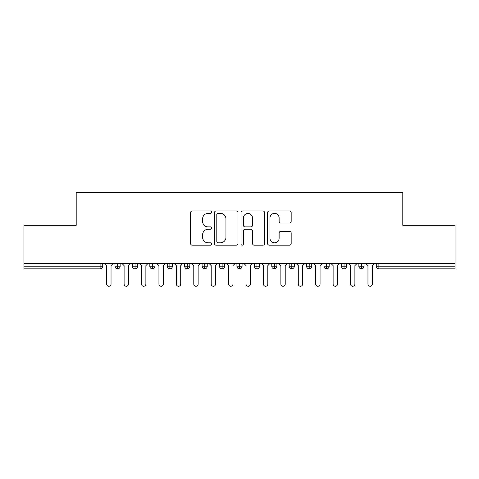 <?xml version="1.0" encoding="UTF-8"?>
<svg xmlns="http://www.w3.org/2000/svg" width="479" height="479" viewBox="0 0 479 479"><rect width="100%" height="100%" fill="white"/><g stroke="black" fill="none" stroke-linecap="round" stroke-linejoin="round"><path stroke-width="0.72" d="M211.634 212.191A1.198 1.198 0 0 0 210.437 210.994L192.271 210.994A1.712 1.712 0 0 0 190.558 212.706L190.558 243.476A1.712 1.712 0 0 0 192.271 245.188L210.437 245.188A1.198 1.198 0 0 0 211.634 243.991A1.198 1.198 0 0 0 210.437 242.793L208.084 242.793A5.473 5.473 0 0 1 202.611 237.321L202.611 234.758A5.473 5.473 0 0 1 208.084 229.285L210.437 229.285A1.198 1.198 0 0 0 211.634 228.094A1.198 1.198 0 0 0 210.437 226.896L208.084 226.896A5.473 5.473 0 0 1 202.611 221.424L202.611 218.861A5.473 5.473 0 0 1 208.084 213.389L210.437 213.389A1.198 1.198 0 0 0 211.634 212.191M289.466 223.046A1.712 1.712 0 0 0 291.178 221.34L291.178 212.706A1.712 1.712 0 0 0 289.466 210.994L269.294 210.994A1.712 1.712 0 0 0 267.581 212.706L267.581 243.476A1.712 1.712 0 0 0 269.294 245.188L289.466 245.188A1.712 1.712 0 0 0 291.178 243.476L291.178 233.051A1.712 1.712 0 0 0 289.466 231.339L280.832 231.339A1.712 1.712 0 0 0 279.125 233.051L279.125 238.219A4.574 4.574 0 0 1 274.551 242.793A4.574 4.574 0 0 1 269.976 238.219L269.976 217.963A4.574 4.574 0 0 1 274.551 213.389A4.574 4.574 0 0 1 279.125 217.963L279.125 221.34A1.712 1.712 0 0 0 280.832 223.046L289.466 223.046M23.95 263.45L455.05 263.45L455.05 225.304L402.797 225.304L402.797 192.732L76.203 192.732L76.203 225.304L23.95 225.304L23.95 266.234L100.111 266.234L100.111 263.45M238.003 212.706A1.712 1.712 0 0 0 236.297 210.994L216.119 210.994A1.712 1.712 0 0 0 214.412 212.706L214.412 243.476A1.712 1.712 0 0 0 216.119 245.188L236.297 245.188A1.712 1.712 0 0 0 238.003 243.476L238.003 212.706M242.703 210.994L262.881 210.994A1.712 1.712 0 0 1 264.588 212.706L264.588 243.476A1.712 1.712 0 0 1 262.881 245.188L254.247 245.188A1.712 1.712 0 0 1 252.535 243.476L252.535 230.998A1.712 1.712 0 0 0 250.828 229.285L245.098 229.285A1.712 1.712 0 0 0 243.392 230.998L243.392 243.991A1.198 1.198 0 0 1 242.194 245.188A1.198 1.198 0 0 1 240.997 243.991L240.997 212.706A1.712 1.712 0 0 1 242.703 210.994M102.722 263.45L102.722 266.234A2.611 2.611 0 0 1 100.111 268.851L23.95 268.851L23.95 266.234M455.05 263.45L455.05 268.851L378.889 268.851A2.611 2.611 0 0 1 376.278 266.234L376.278 263.45L376.278 266.234A2.611 2.611 0 0 0 378.889 268.851L378.889 266.234L455.05 266.234M117.618 268.851A2.611 2.611 0 0 1 115.002 266.234L115.002 263.45L115.002 266.234A2.611 2.611 0 0 0 117.618 268.851A2.611 2.611 0 0 0 120.139 266.24L120.139 263.45L120.139 266.234A2.611 2.611 0 0 1 117.618 268.851L117.618 266.234L120.139 266.234M117.618 263.45L117.618 266.234L115.002 266.234M100.111 268.851A2.611 2.611 0 0 0 102.722 266.234A2.611 2.611 0 0 1 100.111 268.851L100.111 266.234L102.722 266.234M135.036 263.45L135.036 266.234L132.42 266.234L132.42 263.45L132.42 266.234A2.611 2.611 0 0 0 135.036 268.851A2.611 2.611 0 0 0 137.563 266.24L137.563 263.45L137.563 266.234A2.611 2.611 0 0 1 135.036 268.851A2.611 2.611 0 0 1 132.42 266.234A2.611 2.611 0 0 0 135.036 268.851L135.036 266.234L137.563 266.234M152.454 263.45L152.454 266.234L149.837 266.234L149.837 263.45L149.837 266.234A2.611 2.611 0 0 0 152.454 268.851A2.611 2.611 0 0 0 154.98 266.24L154.98 263.45L154.98 266.234A2.611 2.611 0 0 1 152.454 268.851A2.611 2.611 0 0 1 149.837 266.234A2.611 2.611 0 0 0 152.454 268.851L152.454 266.234L154.98 266.234M169.871 263.45L169.871 268.851A2.611 2.611 0 0 1 167.261 266.234L167.261 263.45L167.261 266.234A2.611 2.611 0 0 0 169.871 268.851A2.611 2.611 0 0 0 172.398 266.24L172.398 263.45M187.289 263.45L187.289 268.851A2.611 2.611 0 0 1 184.678 266.234A2.611 2.611 0 0 0 187.289 268.851A2.611 2.611 0 0 1 184.678 266.234L184.678 263.45M189.816 263.45L189.816 266.234A2.611 2.611 0 0 1 187.289 268.851A2.611 2.611 0 0 0 189.816 266.24L184.678 266.234M204.707 263.45L204.707 266.234L202.096 266.234L202.096 263.45L202.096 266.234A2.611 2.611 0 0 0 204.707 268.851A2.611 2.611 0 0 0 207.233 266.24L207.233 263.45L207.233 266.234A2.611 2.611 0 0 1 204.707 268.851A2.611 2.611 0 0 1 202.096 266.234A2.611 2.611 0 0 0 204.707 268.851L204.707 266.234L207.233 266.234M222.124 268.851A2.611 2.611 0 0 1 219.514 266.234L219.514 263.45L219.514 266.234A2.611 2.611 0 0 0 222.124 268.851A2.611 2.611 0 0 0 224.651 266.24L224.651 263.45L224.651 266.234A2.611 2.611 0 0 1 222.124 268.851L222.124 266.234L224.651 266.234M239.542 263.45L239.542 266.234L236.931 266.234L236.931 263.45L236.931 266.234A2.611 2.611 0 0 0 239.542 268.851A2.611 2.611 0 0 0 242.069 266.24L242.069 263.45L242.069 266.234A2.611 2.611 0 0 1 239.542 268.851A2.611 2.611 0 0 1 236.931 266.234A2.611 2.611 0 0 0 239.542 268.851L239.542 266.234L242.069 266.234M256.96 263.45L256.96 268.851A2.611 2.611 0 0 1 254.349 266.234L254.349 263.45L254.349 266.234A2.611 2.611 0 0 0 256.96 268.851A2.611 2.611 0 0 0 259.486 266.24L259.486 263.45M274.377 263.45L274.377 268.851A2.611 2.611 0 0 1 271.767 266.234L271.767 263.45L271.767 266.234A2.611 2.611 0 0 0 274.377 268.851A2.611 2.611 0 0 0 276.904 266.24L276.904 263.45M291.801 263.45L291.801 268.851A2.611 2.611 0 0 1 289.184 266.234L289.184 263.45L289.184 266.234A2.611 2.611 0 0 0 291.801 268.851A2.611 2.611 0 0 0 294.322 266.24L294.322 263.45M309.218 263.45L309.218 266.234L306.602 266.234L306.602 263.45L306.602 266.234A2.611 2.611 0 0 0 309.218 268.851A2.611 2.611 0 0 0 311.739 266.24L311.739 263.45L311.739 266.234A2.611 2.611 0 0 1 309.218 268.851A2.611 2.611 0 0 1 306.602 266.234A2.611 2.611 0 0 0 309.218 268.851L309.218 266.234L311.739 266.234M326.636 263.45L326.636 266.234L324.02 266.234L324.02 263.45L324.02 266.234A2.611 2.611 0 0 0 326.636 268.851A2.611 2.611 0 0 0 329.163 266.24L329.163 263.45L329.163 266.234A2.611 2.611 0 0 1 326.636 268.851A2.611 2.611 0 0 1 324.02 266.234A2.611 2.611 0 0 0 326.636 268.851L326.636 266.234L329.163 266.234M344.054 263.45L344.054 266.234L341.437 266.234L341.437 263.45L341.437 266.234A2.611 2.611 0 0 0 344.054 268.851A2.611 2.611 0 0 0 346.58 266.24L346.58 263.45L346.58 266.234A2.611 2.611 0 0 1 344.054 268.851A2.611 2.611 0 0 1 341.437 266.234A2.611 2.611 0 0 0 344.054 268.851L344.054 266.234L346.58 266.234M361.471 263.45L361.471 268.851A2.611 2.611 0 0 1 358.861 266.234L358.861 263.45L358.861 266.234A2.611 2.611 0 0 0 361.471 268.851A2.611 2.611 0 0 0 363.998 266.24L363.998 263.45M222.124 263.45L222.124 266.234L219.514 266.234M217.999 213.389A1.198 1.198 0 0 0 216.801 214.586L216.801 241.596A1.198 1.198 0 0 0 217.999 242.793L220.478 242.793A5.473 5.473 0 0 0 225.95 237.321L225.95 218.861A5.473 5.473 0 0 0 220.478 213.389L217.999 213.389M252.535 218.047A4.574 4.574 0 0 0 247.96 213.472A4.574 4.574 0 0 0 243.392 218.047L243.392 225.184A1.712 1.712 0 0 0 245.098 226.896L250.828 226.896A1.712 1.712 0 0 0 252.535 225.184L252.535 218.047M106.685 284.089L106.685 265.629L106.685 284.089A2.179 2.179 0 0 0 108.865 286.268A2.179 2.179 0 0 0 111.038 284.089L111.038 265.629L111.038 284.089M113.218 263.45L111.038 265.629M106.685 265.629L104.512 263.45M124.103 284.089L124.103 265.629L124.103 284.089A2.179 2.179 0 0 0 126.282 286.268A2.179 2.179 0 0 0 128.462 284.089L128.462 265.629L128.462 284.089M141.521 284.089L141.521 265.629L141.521 284.089A2.179 2.179 0 0 0 143.7 286.268A2.179 2.179 0 0 0 145.879 284.089L145.879 265.629L145.879 284.089M158.938 284.089L158.938 265.629L158.938 284.089A2.179 2.179 0 0 0 161.118 286.268A2.179 2.179 0 0 0 163.297 284.089L163.297 265.629L163.297 284.089M176.362 284.089L176.362 265.629L176.362 284.089A2.179 2.179 0 0 0 178.535 286.268A2.179 2.179 0 0 0 180.715 284.089L180.715 265.629L180.715 284.089M130.635 263.45L128.462 265.629M124.103 265.629L121.929 263.45M148.053 263.45L145.879 265.629M141.521 265.629L139.347 263.45M165.471 263.45L163.297 265.629M158.938 265.629L156.765 263.45M182.888 263.45L180.715 265.629M176.362 265.629L174.182 263.45M193.779 284.089L193.779 265.629L193.779 284.089A2.179 2.179 0 0 0 195.953 286.268A2.179 2.179 0 0 0 198.132 284.089L198.132 265.629L198.132 284.089M200.312 263.45L198.132 265.629M193.779 265.629L191.6 263.45M211.197 284.089L211.197 265.629L211.197 284.089A2.179 2.179 0 0 0 213.371 286.268A2.179 2.179 0 0 0 215.55 284.089L215.55 265.629L215.55 284.089M228.615 284.089L228.615 265.629L228.615 284.089A2.179 2.179 0 0 0 230.788 286.268A2.179 2.179 0 0 0 232.968 284.089L232.968 265.629L232.968 284.089M246.032 284.089L246.032 265.629L246.032 284.089A2.179 2.179 0 0 0 248.212 286.268A2.179 2.179 0 0 0 250.385 284.089L250.385 265.629L250.385 284.089M217.729 263.45L215.55 265.629M211.197 265.629L209.018 263.45M235.147 263.45L232.968 265.629M228.615 265.629L226.435 263.45M252.565 263.45L250.385 265.629M246.032 265.629L243.853 263.45M263.45 284.089L263.45 265.629L263.45 284.089A2.179 2.179 0 0 0 265.629 286.268A2.179 2.179 0 0 0 267.803 284.089L267.803 265.629L267.803 284.089M269.982 263.45L267.803 265.629M263.45 265.629L261.271 263.45M280.868 284.089L280.868 265.629L280.868 284.089A2.179 2.179 0 0 0 283.047 286.268A2.179 2.179 0 0 0 285.221 284.089L285.221 265.629L285.221 284.089M287.4 263.45L285.221 265.629M280.868 265.629L278.688 263.45M298.285 284.089L298.285 265.629L298.285 284.089A2.179 2.179 0 0 0 300.465 286.268A2.179 2.179 0 0 0 302.638 284.089L302.638 265.629L302.638 284.089M304.818 263.45L302.638 265.629M298.285 265.629L296.112 263.45M315.703 284.089L315.703 265.629L315.703 284.089A2.179 2.179 0 0 0 317.882 286.268A2.179 2.179 0 0 0 320.062 284.089L320.062 265.629L320.062 284.089M322.235 263.45L320.062 265.629M315.703 265.629L313.529 263.45M333.121 284.089L333.121 265.629L333.121 284.089A2.179 2.179 0 0 0 335.3 286.268A2.179 2.179 0 0 0 337.479 284.089L337.479 265.629L337.479 284.089M339.653 263.45L337.479 265.629M333.121 265.629L330.947 263.45M350.538 284.089L350.538 265.629L350.538 284.089A2.179 2.179 0 0 0 352.718 286.268A2.179 2.179 0 0 0 354.897 284.089L354.897 265.629L354.897 284.089M357.071 263.45L354.897 265.629M350.538 265.629L348.365 263.45M367.962 284.089L367.962 265.629L367.962 284.089A2.179 2.179 0 0 0 370.135 286.268A2.179 2.179 0 0 0 372.315 284.089L372.315 265.629L372.315 284.089M374.488 263.45L372.315 265.629M367.962 265.629L365.782 263.45M378.889 263.45L378.889 266.234L376.278 266.234A2.611 2.611 0 0 0 378.889 268.851M167.261 266.234A2.611 2.611 0 0 0 169.871 268.851A2.611 2.611 0 0 0 172.398 266.24L167.261 266.234M254.349 266.234A2.611 2.611 0 0 0 256.96 268.851A2.611 2.611 0 0 0 259.486 266.24L254.349 266.234M271.767 266.234A2.611 2.611 0 0 0 274.377 268.851A2.611 2.611 0 0 0 276.904 266.24L271.767 266.234M289.184 266.234A2.611 2.611 0 0 0 291.801 268.851A2.611 2.611 0 0 0 294.322 266.24L289.184 266.234M358.861 266.234A2.611 2.611 0 0 0 361.471 268.851A2.611 2.611 0 0 0 363.998 266.24L358.861 266.234"/></g></svg>
